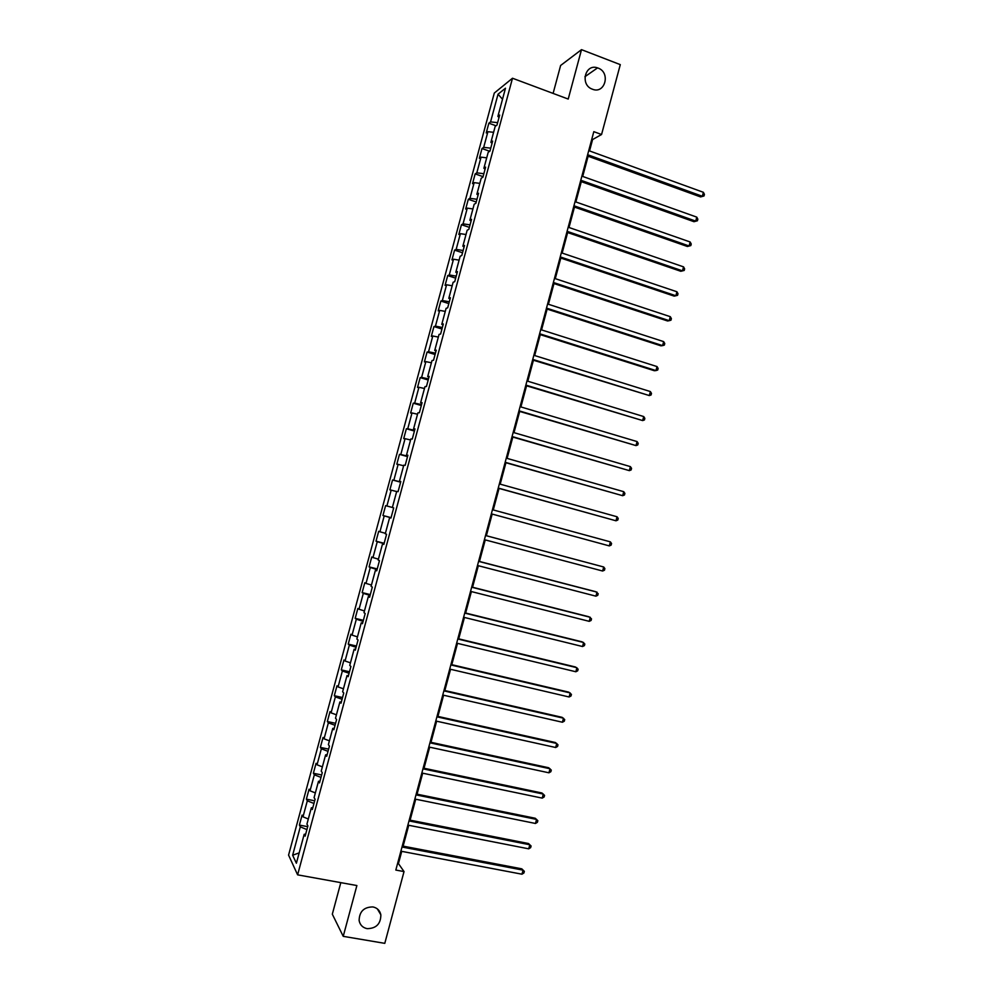 <?xml version="1.0" encoding="UTF-8"?>
<svg xmlns="http://www.w3.org/2000/svg" width="993" height="993" viewBox="0 0 993 993"><rect width="100%" height="100%" fill="white"/><g stroke="black" fill="none" stroke-linecap="round" stroke-linejoin="round"><path stroke-width="1.49" d="M372.946 906.932C377.253 907.887 379.897 910.519 380.853 914.826C380.791 923.9 376.21 928.517 367.112 928.654C362.693 927.685 360.025 924.967 359.118 920.523C359.354 911.512 363.972 906.981 372.946 906.932M598.059 68.07C610.931 72.452 605.022 94.521 592.387 89.196L592.337 89.171C579.751 84.914 585.076 63.242 597.563 67.884L598.059 68.07M340.81 882.64L332.32 914.193L343.23 936.337L384.787 943.35L404.027 871.581L398.454 863.612L401.731 851.361M494.303 93.044L288.566 855.11L297.615 874.845L512.5 78.236L494.303 93.044M512.5 78.236L568.219 99.064L581.501 49.65L560.623 65.476L553.101 93.416M305.683 834.12L304.181 834.306L305.136 836.143L307.904 825.891L306.936 824.103L311.343 807.793L312.323 809.506L315.091 799.266L314.086 797.59L318.492 781.292L319.51 782.894L322.266 772.666L321.236 771.114L325.63 754.829L326.685 756.306L329.44 746.078L328.373 744.651L332.767 728.378L333.847 729.731L336.602 719.528L335.51 718.212L339.891 701.952L341.009 703.193L343.764 692.99L342.635 691.798L347.016 675.55L348.158 676.68L350.914 666.477L349.759 665.397L354.141 649.174L355.308 650.179L358.063 639.989L356.872 639.033L361.241 622.822L362.457 623.703L365.201 613.525L363.984 612.681L368.353 596.483L369.582 597.252L372.325 587.086L371.084 586.366L375.453 570.168L376.719 570.826L379.463 560.673L378.184 560.064L382.541 543.891L383.844 544.425L386.575 534.284L385.272 533.787L389.628 517.626L390.957 518.048L393.687 507.907L392.359 507.522L396.704 491.386L398.069 491.684L400.8 481.555L399.434 481.295L403.779 465.158L405.169 465.357L407.9 455.228L406.497 455.092L410.854 438.968L412.269 439.043L415 428.926L413.572 428.902L417.916 412.803L419.369 412.753L422.087 402.649L420.622 402.736L424.967 386.649L426.444 386.488L429.175 376.397L427.685 376.595L432.017 360.521L433.531 360.248L436.25 350.157L434.723 350.479L439.055 334.418L440.607 334.033L443.325 323.954L441.773 324.376L446.093 308.339L447.669 307.83L450.388 297.763L448.799 298.31L453.131 282.273L454.732 281.652L457.45 271.598L455.837 272.256L460.156 256.231L461.782 255.499L464.501 245.457L462.85 246.227L467.169 230.227L468.833 229.371L471.551 219.329L469.875 220.223L474.182 204.235L475.883 203.267L478.589 193.238L476.876 194.243L481.195 178.256L482.921 177.188L485.627 167.159L483.889 168.276L488.196 152.314L489.946 151.122L492.652 141.105L490.89 142.347L495.184 126.396L496.972 125.093L499.678 115.076L497.878 116.429L505.487 88.216L498.039 94.198L502.508 99.25M304.181 834.306L296.386 863.227L292.637 855.234L300.296 826.834L299.389 825.084L307.693 826.673M498.039 94.198L490.567 121.903L488.854 123.194L486.222 132.938L487.923 131.697L483.69 147.361L482.002 148.54L479.371 158.297L481.046 157.155L476.814 172.832L475.163 173.899L472.519 183.668L474.17 182.638L469.937 198.327L468.311 199.295L465.667 209.064L467.293 208.145L463.048 223.847L461.447 224.703L458.803 234.485L460.404 233.665L456.159 249.392L454.583 250.137L451.939 259.918L453.503 259.223L449.258 274.949L447.719 275.582L445.075 285.376L446.602 284.792L442.357 300.531L440.842 301.053L438.186 310.859L439.7 310.375L435.443 326.138L433.953 326.548L431.31 336.366L432.787 335.994L428.529 351.77L427.064 352.068L424.421 361.886L425.86 361.626L421.603 377.414L420.176 377.613L417.519 387.444L418.934 387.282L414.677 403.084L413.274 403.17L410.618 413.001L412.008 412.964L407.738 428.777L406.373 428.753L403.717 438.596L405.07 438.67L400.8 454.496L399.459 454.36L396.803 464.215L398.131 464.389L393.849 480.227L392.545 479.979L389.877 489.847L391.18 490.132L386.898 505.996L385.619 505.623L382.95 515.504L384.217 515.901L379.934 531.776L378.693 531.292L376.024 541.173L377.266 541.694L372.971 557.569L371.754 556.986L369.086 566.879L370.29 567.5L366.007 583.4L364.816 582.705L362.147 592.598L363.326 593.342L359.032 609.243L357.865 608.436L355.196 618.341L356.338 619.198L352.043 635.11L350.914 634.192L348.233 644.109L349.362 645.065L345.055 661.003L343.95 659.973L341.282 669.89L342.374 670.97L338.067 686.92L336.987 685.778L334.306 695.708L335.373 696.887L331.066 712.85L330.024 711.596L327.342 721.539L328.373 722.83L324.053 738.817L323.048 737.439L320.354 747.381L321.36 748.796L317.04 764.796L316.059 763.307L313.378 773.262L314.347 774.788L310.027 790.788L309.071 789.199L306.378 799.154L307.321 800.805L303.002 816.817L302.083 815.104L299.389 825.084M589.544 150.936L592.585 139.554L601.559 134.502L593.814 131.659L395.822 870.067L404.027 871.581M312.832 807.644L311.343 807.793M303.002 816.817L308.314 819.014M307.321 800.805L313.949 803.486M319.969 781.193L318.492 781.292M310.027 790.788L315.352 792.923M314.347 774.788L320.987 777.407M327.094 754.767L325.63 754.829M317.04 764.796L322.377 766.869M321.36 748.796L328.013 751.341M334.219 728.365L332.767 728.378M324.053 738.817L329.403 740.828M328.373 722.83L335.038 725.3M341.331 701.977L339.891 701.952M331.066 712.85L336.428 714.811M335.373 696.887L342.064 699.283M348.444 675.625L347.016 675.55M338.067 686.92L343.441 688.807M342.374 670.97L349.077 673.279M355.544 649.285L354.141 649.174M345.055 661.003L350.455 662.84M349.362 645.065L356.09 647.312M362.644 622.983L361.241 622.822M352.043 635.11L357.455 636.885M356.338 619.198L363.09 621.357M369.744 596.694L368.353 596.483M359.032 609.243L364.443 610.956M363.326 593.342L370.079 595.428M376.831 570.429L375.453 570.168M366.007 583.4L371.432 585.051M370.29 567.5L377.067 569.523M383.906 544.176L382.541 543.891M372.971 557.569L378.42 559.171M377.266 541.694L384.055 543.63M390.981 517.961L389.628 517.626M379.934 531.776L385.396 533.303M384.217 515.901L391.031 517.775M386.898 505.996L392.372 507.46M391.18 490.132L396.654 491.572M400.762 481.692L399.434 481.295M393.849 480.227L400.688 481.99M398.131 464.389L403.617 465.767M407.825 455.526L406.497 455.092M400.8 454.496L407.651 456.184M405.07 438.67L410.581 439.986M414.875 429.386L413.572 428.902M407.738 428.777L414.602 430.391M412.008 412.964L417.532 414.23M421.926 403.257L420.622 402.736M414.677 403.084L421.553 404.635M418.934 387.282L424.47 388.486M428.964 377.166L427.685 376.595M421.603 377.414L428.504 378.892M425.86 361.626L431.409 362.768M436.001 351.088L434.723 350.479M428.529 351.77L435.443 353.16M432.787 335.994L438.347 337.074M443.027 325.034L441.773 324.376M435.443 326.138L442.369 327.467M439.7 310.375L445.274 311.405M450.052 299.005L448.799 298.31M442.357 300.531L449.308 301.785M446.602 284.792L452.187 285.761M457.065 273.001L455.837 272.256M449.258 274.949L456.221 276.128M453.503 259.223L459.101 260.129M464.079 247.009L462.85 246.227M456.159 249.392L463.135 250.497M460.404 233.665L466.015 234.522M471.079 221.054L469.875 220.223M463.048 223.847L470.049 224.877M467.293 208.145L472.916 208.94M478.08 195.112L476.876 194.243M469.937 198.327L476.95 199.295M474.17 182.638L479.818 183.37M485.068 169.195L483.889 168.276M476.814 172.832L483.852 173.725M481.046 157.155L486.707 157.825M492.056 143.29L490.89 142.347M483.69 147.361L490.741 148.168M487.923 131.697L493.595 132.305M499.045 117.422L497.878 116.429M490.567 121.903L497.63 122.648M581.501 49.65L620.29 64.632L601.559 134.502M343.23 936.337L356.884 885.545L297.615 874.845M403.133 846.135L408.731 825.282M410.097 820.156L415.719 799.216M417.06 794.189L422.695 773.187M424.023 768.234L429.671 747.17M430.974 742.317L436.635 721.191M437.913 716.412L443.598 695.224M444.852 690.532L450.561 669.282M451.79 664.677L457.512 643.352M458.716 638.847L464.451 617.46M465.643 613.029L471.39 591.58M472.556 587.248L478.328 565.725M479.458 561.479L485.254 539.894M486.359 535.724L492.156 514.126M493.273 509.943L499.045 488.419M500.187 484.162L505.934 462.738M507.1 458.394L512.822 437.069M514.002 432.65L519.687 411.437M520.903 406.931L526.563 385.818M527.792 381.238L533.427 360.211M534.668 355.556L540.279 334.641M541.557 329.899L547.131 309.084M548.421 304.268L553.982 283.551M555.286 278.661L560.822 258.043M562.15 253.078L567.648 232.561M569.001 227.509L574.475 207.09M575.853 201.964L581.302 181.645M582.705 176.431L588.117 156.224M292.637 855.234L299.178 852.875M300.296 826.834L306.899 829.602M591.778 139.256L592.585 139.554M397.585 863.451L398.454 863.612M488.854 123.194L496.016 125.788M482.002 148.54L489.723 151.271M475.163 173.899L483.057 176.655M468.311 199.295L476.218 202.001M461.447 224.703L469.379 227.36M454.583 250.137L462.527 252.756M447.719 275.582L455.675 278.152M440.842 301.053L448.811 303.585M433.953 326.548L441.947 329.031M427.064 352.068L435.083 354.513M420.176 377.613L428.194 379.996M413.274 403.17L421.317 405.516M406.373 428.753L414.429 431.049M399.459 454.36L407.527 456.606M392.545 479.979L400.626 482.188M382.95 515.504L391.068 517.651M376.024 541.173L384.154 543.283M369.086 566.879L377.228 568.927M362.147 592.598L370.302 594.608M355.196 618.341L363.364 620.302M348.233 644.109L356.425 646.021M341.282 669.89L349.486 671.764M334.306 695.708L342.535 697.52M327.342 721.539L335.584 723.314M320.354 747.381L328.621 749.119M313.378 773.262L321.645 774.95M306.378 799.154L314.669 800.792M587.31 155.926L700.574 196.924L702.336 196.279L587.633 154.722M703.392 192.307L704.434 194.38L704.012 195.969L702.336 196.279L703.392 192.307L588.725 150.638M704.012 195.969L700.574 196.924M580.495 181.359L693.983 221.7L695.721 221.116L580.793 180.242M696.788 217.132L697.843 219.18L697.421 220.769L695.721 221.116L696.788 217.132L581.886 176.146M697.421 220.769L693.983 221.7M573.669 206.805L687.392 246.487L689.105 245.979L573.942 205.762M690.172 241.994L691.24 244.005L690.818 245.594L689.105 245.979L690.172 241.994L575.046 201.678M690.818 245.594L687.392 246.487M566.842 232.275L680.788 271.288L682.489 270.853L567.09 231.319M683.556 266.869L684.624 268.855L684.202 270.444L682.489 270.853L683.556 266.869L568.195 227.223M684.202 270.444L680.788 271.288M560.002 257.77L674.185 296.125L675.873 295.753L560.238 256.902M676.928 291.768L678.008 293.717L677.586 295.306L675.873 295.753L676.928 291.768L561.33 252.793M553.163 283.29L667.569 320.975L669.232 320.677L553.374 282.496M670.3 316.68L671.392 318.604L670.97 320.193L669.232 320.677L670.3 316.68L554.466 278.388M546.311 308.823L660.953 345.837L662.604 345.614L546.498 308.115M663.659 341.617L664.764 343.504L664.342 345.105L662.604 345.614L663.659 341.617L547.602 304.007M539.46 334.38L654.337 370.724L655.963 370.575L539.621 333.747M657.031 366.578L658.136 368.44L657.714 370.029L655.963 370.575L657.031 366.578L540.726 329.639M532.596 359.962L649.31 395.562L532.745 359.416M650.378 391.565L651.495 393.389L651.073 394.978L649.31 395.562L650.378 391.565L533.849 355.295M525.731 385.557L642.657 420.573L525.856 385.098M643.725 416.564L644.854 418.351L644.432 419.952L642.657 420.573L643.725 416.564L526.96 380.977M518.867 411.189L636.004 445.596L518.967 410.804M637.072 441.575L638.214 443.337L637.779 444.938L636.004 445.596L637.072 441.575L520.071 406.683M511.991 436.833L629.339 470.632L512.065 436.535M630.406 466.623L631.56 468.348L631.126 469.95L629.339 470.632L630.406 466.623L513.17 432.414M505.102 462.502L622.673 495.706L505.164 462.279M623.741 491.684L624.895 493.384L624.473 494.986L622.673 495.706L623.741 491.684L506.269 458.158M498.213 488.184L615.995 520.791L498.25 488.059M617.063 516.77L618.229 518.433L617.807 520.034L615.995 520.791L617.063 516.77L499.355 483.926M610.385 541.868L611.564 543.506L611.129 545.107L609.317 545.902L491.336 513.853L609.317 545.902L610.385 541.868L492.441 509.719M485.527 535.525L603.707 566.991L602.627 571.025L484.41 539.671M485.527 535.5L603.707 566.991L604.886 568.592L604.464 570.205L602.627 571.025M478.589 561.368L597.016 592.138L595.937 596.172L477.484 565.501M478.626 561.256L595.552 591.654L598.208 593.715L597.774 595.316L595.937 596.172M471.663 587.223L590.314 617.311L589.246 621.345L470.545 591.369M471.712 587.024L588.874 616.752L591.518 618.85L591.096 620.464L589.246 621.345M464.724 613.103L583.623 642.496L582.543 646.53L463.607 617.249M464.798 612.83L582.196 641.863L584.827 643.998L584.405 645.611L582.543 646.53M457.773 638.995L576.908 667.706L575.841 671.752L456.668 643.154M457.872 638.648L575.506 666.998L578.137 669.183L577.703 670.796L575.841 671.752M450.822 664.925L570.193 692.94L569.126 696.987L449.705 669.083M450.946 664.478L568.815 692.158L571.434 694.38L571 695.994L569.126 696.987M443.871 690.867L563.478 718.187L562.398 722.234L442.754 695.026M444.008 690.346L562.112 717.331L564.719 719.59L564.285 721.216L562.398 722.234M436.908 716.834L556.763 743.459L555.683 747.506L435.79 721.005M437.069 716.226L555.41 742.528L558.004 744.837L557.569 746.451L555.683 747.506M429.932 742.826L550.023 768.756L548.943 772.802L428.815 746.997M430.118 742.131L548.695 767.75L551.289 770.096L550.854 771.71L548.943 772.802M422.956 768.843L543.295 794.065L542.215 798.124L421.839 773.013M423.167 768.061L541.979 792.997L544.561 795.381L544.127 796.994L542.215 798.124M415.98 794.872L536.555 819.399L535.475 823.47L414.863 799.042M416.216 794.015L535.264 818.257L537.834 820.677L537.399 822.303L535.475 823.47M408.992 820.926L529.803 844.758L528.723 848.829L407.875 825.109M409.253 819.982L528.537 843.541L531.094 845.999L530.659 847.625L528.723 848.829M402.004 847.017L523.05 870.141L521.97 874.2L400.874 851.187M402.277 845.974L521.797 868.838L524.354 871.345L523.919 872.971L521.97 874.2M521.797 868.838L524.354 871.345M380.853 914.826L377.352 908.893M597.563 67.884L584.914 76.709"/></g></svg>
